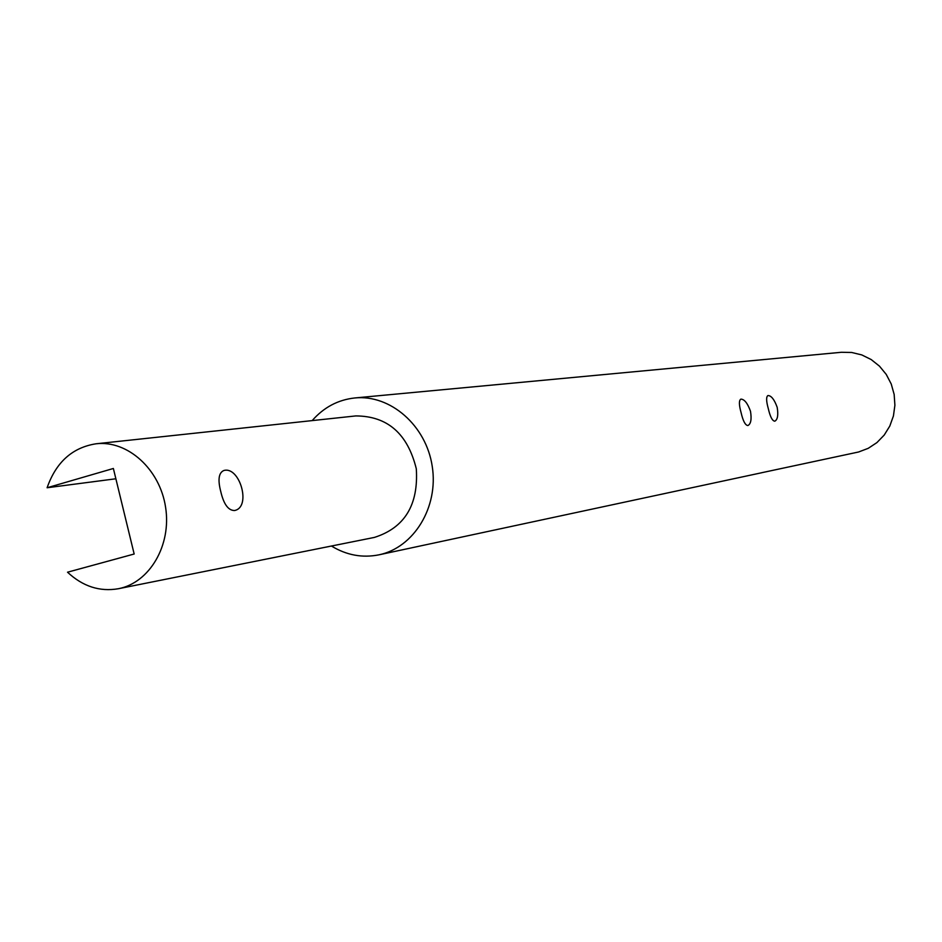 <?xml version="1.0" encoding="UTF-8"?>
<svg xmlns="http://www.w3.org/2000/svg" width="942" height="942" viewBox="0 0 942 942"><rect width="100%" height="100%" fill="white"/><g stroke="black" fill="none" stroke-linecap="round" stroke-linejoin="round"><path stroke-width="1.41" d="M331.431 546.03C346.503 555.191 362.329 558.123 378.908 554.838C413.903 547.667 438.725 507.114 432.237 466.361C426.196 425.525 390.353 394.286 354.816 397.96L841.394 352.284L851.698 352.473L861.789 354.922L871.185 359.55L879.475 366.155L886.257 374.433L891.238 384.006L894.158 394.439L894.9 405.26L893.428 415.964L889.801 426.055L884.208 435.074L876.896 442.61L868.218 448.333L858.574 451.995L761.501 472.766M354.816 397.96C338.013 399.785 323.801 407.333 312.179 420.603M378.908 554.838L761.56 472.778M750.491 411.254C747.607 403.247 744.404 399.208 740.871 399.125C738.858 400.374 738.94 404.883 741.095 412.643C743.002 420.944 745.263 425.254 747.877 425.548C750.904 424.006 751.775 419.237 750.491 411.254M777.185 407.333C774.383 399.549 771.31 395.616 767.966 395.534C766.082 396.723 766.199 401.104 768.307 408.64C770.156 416.705 772.299 420.897 774.771 421.204C777.633 419.72 778.433 415.092 777.185 407.333M113.37 468.48L47.1 487.756C56.108 462.122 72.452 447.462 96.143 443.776C127.665 440.079 159.963 469.257 165.592 507.302C171.632 545.277 149.578 582.804 118.398 588.726C99.722 591.941 82.766 586.43 67.53 572.206L134.164 554.014L113.37 468.48M115.878 478.772L47.1 487.756M220.734 491.43C217.708 479.749 218.721 472.778 223.772 470.529C239.727 465.819 251.691 507.255 234.558 510.517C228.294 510.552 223.69 504.194 220.734 491.43M96.143 443.776L355.758 415.928C387.456 416.023 407.639 433.65 416.305 468.798C418.589 504.936 404.624 527.803 374.41 537.411L118.398 588.726"/></g></svg>
